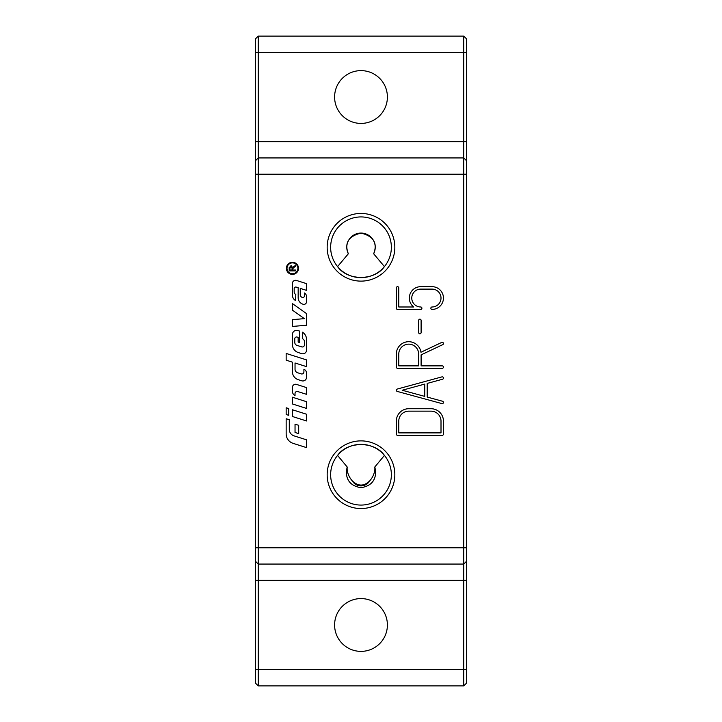 <?xml version="1.0" encoding="UTF-8"?>
<svg xmlns="http://www.w3.org/2000/svg" width="722" height="722" viewBox="0 0 722 722"><rect width="100%" height="100%" fill="white"/><g stroke="black" fill="none" stroke-linecap="round" stroke-linejoin="round"><path stroke-width="1.08" d="M286.156 414.509L286.156 407.768L288.764 408.598L288.764 415.34L286.156 414.509M298.502 268.322A6.056 6.056 0 0 1 289.414 273.566A6.056 6.056 0 0 1 289.414 263.079A6.056 6.056 0 0 1 298.502 268.322M297.888 268.322A5.442 5.442 0 0 0 289.721 263.611A5.442 5.442 0 0 0 289.721 273.042A5.442 5.442 0 0 0 297.888 268.322M294.341 267.104L292.834 268.548L292.807 270.028L295.695 270.028L295.695 270.885L289.197 270.885L289.197 268.006L290.966 265.696L292.735 267.519L295.695 265.173L295.695 266.247L293.439 267.727M290.966 265.696L291.489 265.768M289.197 268.006L289.26 267.113M292.058 268.178L290.966 266.58L289.91 267.97L289.91 270.028L292.058 270.028L292.058 268.178M292.735 267.519L293.926 266.292M306.525 325.261L292.419 326.434L292.419 319.647L304.386 318.646L292.419 310.144L292.419 303.592L306.525 313.61L306.525 325.261M296.498 384.411L306.525 387.588L306.525 394.329L297.744 391.541A2.094 2.094 0 0 0 295.027 393.535L295.027 395.548A4.702 4.702 0 0 1 292.419 391.342L292.419 387.398A3.132 3.132 0 0 1 296.498 384.411M301.76 353.636L298.249 352.526A8.357 8.357 0 0 1 292.419 344.556L292.419 334.521A4.179 4.179 0 0 1 297.861 330.541L299.738 331.127L299.738 342.571L298.168 342.075L298.168 337.373L297.148 337.057A1.832 1.832 0 0 0 294.775 338.798L294.775 342.39A3.132 3.132 0 0 0 296.959 345.378L301.715 346.885A2.094 2.094 0 0 0 304.431 344.89L304.431 341.659A3.132 3.132 0 0 0 302.347 338.699L302.347 332.165A8.357 8.357 0 0 1 306.525 339.403L306.525 350.152A3.655 3.655 0 0 1 301.76 353.636M292.419 397.217L306.525 401.694L306.525 408.426L292.419 403.959L292.419 397.217M289.287 419.735L289.287 429.391A6.787 6.787 0 0 0 294.025 435.862L306.525 439.824L306.525 447.613L293.078 443.344A9.928 9.928 0 0 1 286.156 433.886L286.156 418.742L289.287 419.735M292.419 409.753L306.525 414.229L306.525 420.971L292.419 416.495L292.419 409.753M300.253 288.385L300.253 294.666A2.87 2.87 0 0 0 302.265 297.41L302.356 297.437A1.57 1.57 0 0 0 304.404 295.948L304.404 292.979A4.179 4.179 0 0 1 306.525 296.616L306.525 301.769A2.608 2.608 0 0 1 303.123 304.26L302.906 304.188A6.787 6.787 0 0 1 298.168 297.717L298.168 287.726L296.21 287.103A1.57 1.57 0 0 0 294.17 288.592L294.17 291.986A2.608 2.608 0 0 0 295.812 294.414L295.551 300.569A6.272 6.272 0 0 1 292.419 295.145L292.419 283.439A3.132 3.132 0 0 1 296.498 280.452L306.525 283.638L306.525 290.37L300.253 288.385M298.691 433.633L295.036 432.469L295.036 424.166L298.691 425.321L298.691 433.633M298.249 379.691A8.357 8.357 0 0 1 292.419 371.722L292.419 362.164L286.156 360.179L286.156 353.437L306.525 359.899L306.525 366.641L295.036 362.995L295.036 369.249A3.655 3.655 0 0 0 297.581 372.742L301.191 373.879A2.094 2.094 0 0 0 303.917 371.893L303.917 369.276A4.179 4.179 0 0 1 306.525 373.148L306.525 377.317A3.655 3.655 0 0 1 301.76 380.801L298.249 379.691M369.628 480.969C363.942 486.42 358.184 486.42 352.372 480.969A9.964 9.81 -0 0 0 369.628 480.969C373.093 477.071 374.871 472.612 374.98 467.594M374.312 467.594L384.429 455.411C374.501 440.998 347.499 440.998 337.571 455.411L347.688 467.594L346.407 469.255C345.603 479.913 350.468 486.05 361 487.675C371.532 486.05 376.397 479.913 375.593 469.255L374.312 467.594M347.02 467.594C347.129 472.612 348.906 477.071 352.372 480.969M348.347 253.765C344.195 243.106 348.41 236.211 361 233.071C373.59 236.211 377.805 243.106 373.653 253.765L384.429 266.589C374.501 281.002 347.499 281.002 337.571 266.589L348.347 253.765A14.214 14.214 0 0 1 361 233.071A14.214 14.214 0 0 1 373.653 253.765M391.36 247.285A30.36 30.36 0 0 0 345.82 220.995A30.36 30.36 0 0 0 345.82 273.575A30.36 30.36 0 0 0 391.36 247.285M391.36 474.715A30.36 30.36 0 0 0 345.82 448.425A30.36 30.36 0 0 0 345.82 501.005A30.36 30.36 0 0 0 391.36 474.715M418.67 320.387A1.218 1.218 0 0 1 419.888 319.169A1.218 1.218 0 0 1 421.106 320.387L421.106 332.571A1.218 1.218 0 0 1 419.888 333.79A1.218 1.218 0 0 1 418.67 332.571L418.67 320.387M420.7 306.985A1.218 1.218 0 0 1 421.919 308.204A1.218 1.218 0 0 1 420.7 309.422L397.551 309.422A1.218 1.218 0 0 1 396.333 308.204L396.333 287.897A1.218 1.218 0 0 1 397.551 286.679A1.218 1.218 0 0 1 398.77 287.897L398.77 306.985L413.67 306.985A11.371 11.371 0 0 1 420.7 286.679L432.072 286.679A11.371 11.371 0 0 1 443.443 298.051A11.371 11.371 0 0 1 432.072 309.422A1.218 1.218 0 0 1 430.853 308.204A1.218 1.218 0 0 1 432.072 306.985A8.935 8.935 0 0 0 441.007 298.051A8.935 8.935 0 0 0 432.072 289.116L420.7 289.116A8.935 8.935 0 0 0 411.766 298.051A8.935 8.935 0 0 0 420.7 306.985M424.762 396.396L424.762 384.086L402.181 390.241L424.762 396.396M442.55 401.252A1.218 1.218 0 0 1 443.398 402.75A1.218 1.218 0 0 1 441.9 403.598L397.226 391.414A1.218 1.218 0 0 1 397.226 389.068L441.9 376.884A1.218 1.218 0 0 1 443.398 377.732A1.218 1.218 0 0 1 442.55 379.23L427.198 383.418L427.198 397.064L442.55 401.252M418.67 365.873L418.67 354.096A9.946 9.946 0 0 0 408.724 344.15A9.946 9.946 0 0 0 398.77 354.096L398.77 365.873L418.67 365.873M442.225 365.873A1.218 1.218 0 0 1 443.443 367.092A1.218 1.218 0 0 1 442.225 368.31L397.551 368.31A1.218 1.218 0 0 1 396.333 367.092L396.333 354.096A12.382 12.382 0 0 1 407.786 341.741A12.382 12.382 0 0 1 420.962 352.237L441.702 342.436A1.218 1.218 0 0 1 443.326 343.013A1.218 1.218 0 0 1 442.748 344.638L421.106 354.872L421.106 365.873L442.225 365.873M441.007 432.884L441.007 421.106A9.955 9.955 0 0 0 431.052 411.161L408.724 411.161A9.955 9.955 0 0 0 398.77 421.106L398.77 432.884L441.007 432.884M397.551 435.321A1.218 1.218 0 0 1 396.333 434.102L396.333 421.106A12.391 12.391 0 0 1 408.724 408.724L431.052 408.724A12.391 12.391 0 0 1 443.443 421.106L443.443 434.102A1.218 1.218 0 0 1 442.225 435.321L397.551 435.321M258.25 564.062L463.75 564.062L463.75 685.9L466.592 683.057L466.592 38.943L463.75 36.1L463.75 564.062L258.25 564.062L258.25 157.938L255.407 160.78L255.407 683.057L258.25 685.9L258.25 564.062L255.407 561.22M394.835 474.715A33.835 33.835 0 0 1 344.087 504.019A33.835 33.835 0 0 1 344.087 445.411A33.835 33.835 0 0 1 394.835 474.715M394.835 247.285A33.835 33.835 0 0 1 344.087 276.589A33.835 33.835 0 0 1 344.087 217.981A33.835 33.835 0 0 1 394.835 247.285M258.25 157.938L463.75 157.938L258.25 157.938L258.25 36.1L255.407 38.943L255.407 160.78M463.75 36.1L258.25 36.1M387.398 97.019A26.398 26.398 0 0 1 361 123.417A26.398 26.398 0 0 1 334.602 97.019A26.398 26.398 0 0 1 361 70.621A26.398 26.398 0 0 1 387.398 97.019M387.398 624.981A26.398 26.398 0 0 1 361 651.379A26.398 26.398 0 0 1 334.602 624.981A26.398 26.398 0 0 1 361 598.583A26.398 26.398 0 0 1 387.398 624.981M463.75 685.9L258.25 685.9M463.75 564.062L466.592 561.22M466.592 160.78L463.75 157.938L466.592 160.78M255.407 547.817L466.592 547.817M255.407 174.183L466.592 174.183M466.592 669.655L255.407 669.655M466.592 580.308L255.407 580.308M466.592 141.692L255.407 141.692M466.592 52.345L255.407 52.345"/></g></svg>
